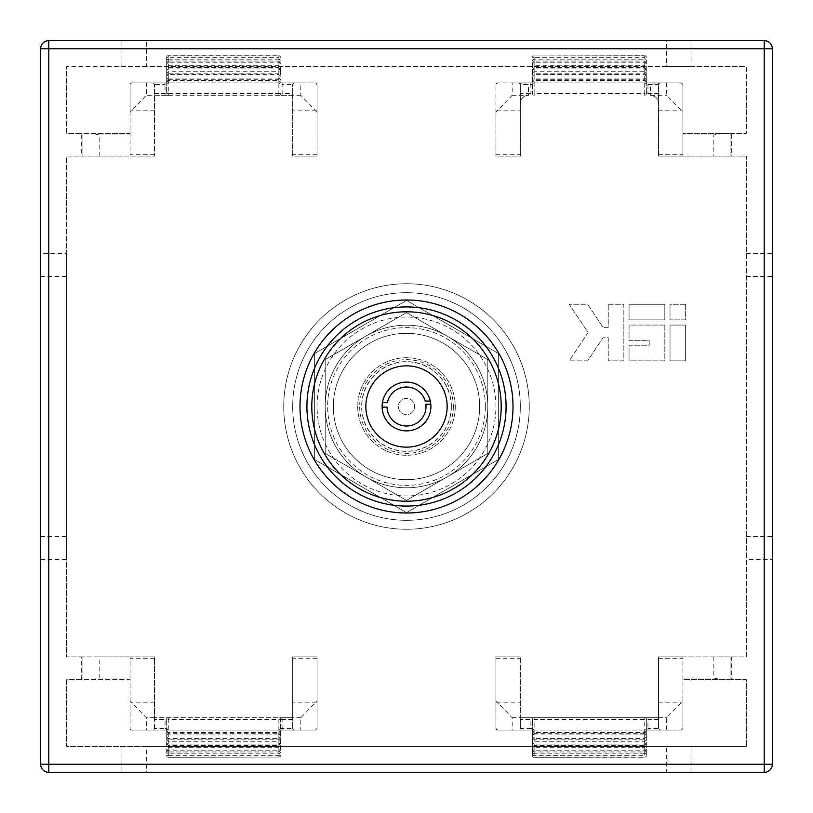 <?xml version="1.0" encoding="UTF-8"?>
<svg xmlns="http://www.w3.org/2000/svg" width="813" height="813" viewBox="0 0 813 813"><rect width="100%" height="100%" fill="white"/><g stroke="black" fill="none" stroke-linecap="round" stroke-linejoin="round"><path stroke-width="0.61" stroke-dasharray="4.07 3.05" d="M455.28 406.5A48.78 48.78 0 0 1 406.5 455.28A48.78 48.78 0 0 1 357.72 406.5A48.78 48.78 0 0 1 406.5 357.72A48.78 48.78 0 0 1 455.28 406.5A48.78 48.78 0 0 1 406.5 455.28A48.78 48.78 0 0 1 357.72 406.5A48.78 48.78 0 0 1 406.5 357.72A48.78 48.78 0 0 1 455.28 406.5A48.78 48.78 0 0 1 406.5 455.28A48.78 48.78 0 0 1 357.72 406.5A48.78 48.78 0 0 1 406.5 357.72A48.78 48.78 0 0 1 455.28 406.5M333.33 406.5A73.17 73.17 0 0 1 406.5 333.33A73.17 73.17 0 0 1 479.67 406.5A73.17 73.17 0 0 1 406.5 479.67A73.17 73.17 0 0 1 333.33 406.5A73.17 73.17 0 0 1 406.5 333.33A73.17 73.17 0 0 1 479.67 406.5A73.17 73.17 0 0 1 406.5 479.67A73.17 73.17 0 0 1 333.33 406.5A73.17 73.17 0 0 0 406.5 479.67A73.17 73.17 0 0 0 479.67 406.5A73.17 73.17 0 0 1 406.5 479.67A73.17 73.17 0 0 1 333.33 406.5A73.17 73.17 0 0 1 406.5 333.33A73.17 73.17 0 0 1 479.67 406.5A73.17 73.17 0 0 0 406.5 333.33A73.17 73.17 0 0 0 333.33 406.5M447.15 406.5A40.65 40.65 0 0 1 406.5 447.15A40.65 40.65 0 0 1 365.85 406.5A40.65 40.65 0 0 1 406.5 365.85A40.65 40.65 0 0 1 447.15 406.5A40.65 40.65 0 0 1 406.5 447.15A40.65 40.65 0 0 1 365.85 406.5A40.65 40.65 0 0 1 406.5 365.85A40.65 40.65 0 0 1 447.15 406.5M451.215 406.5A44.715 44.715 0 0 1 406.5 451.215A44.715 44.715 0 0 1 361.785 406.5A44.715 44.715 0 0 1 406.5 361.785A44.715 44.715 0 0 1 451.215 406.5M453.349 406.5A46.849 46.849 0 0 1 406.5 453.349A46.849 46.849 0 0 1 359.651 406.5A46.849 46.849 0 0 1 406.5 359.651A46.849 46.849 0 0 1 453.349 406.5M451.357 406.5A44.857 44.857 0 0 1 406.5 451.357A44.857 44.857 0 0 1 361.643 406.5A44.857 44.857 0 0 1 406.5 361.643A44.857 44.857 0 0 1 451.357 406.5M430.28 401.073A24.39 24.39 0 0 0 382.415 402.659L387.374 402.659A19.512 19.512 0 0 1 425.24 401.073L430.28 401.073M430.89 406.5A24.39 24.39 0 0 0 430.788 404.254L425.88 404.254A19.512 19.512 0 0 1 407.933 425.961A19.512 19.512 0 0 1 386.998 407.12L382.12 407.12A24.39 24.39 0 0 0 406.805 430.89A24.39 24.39 0 0 0 430.89 406.5M311.796 406.5A94.704 94.704 0 0 0 406.5 501.204A94.704 94.704 0 0 0 501.204 406.5A94.704 94.704 0 0 0 406.5 311.796A94.704 94.704 0 0 0 311.796 406.5M506.082 406.5A99.582 99.582 0 0 0 406.5 306.918A99.582 99.582 0 0 0 306.918 406.5A99.582 99.582 0 0 0 406.5 506.082A99.582 99.582 0 0 0 506.082 406.5M414.63 406.5A8.13 8.13 0 0 1 406.5 414.63A8.13 8.13 0 0 1 398.37 406.5A8.13 8.13 0 0 1 406.5 398.37A8.13 8.13 0 0 1 414.63 406.5A8.13 8.13 0 0 1 406.5 414.63A8.13 8.13 0 0 1 398.37 406.5A8.13 8.13 0 0 1 406.5 398.37A8.13 8.13 0 0 1 414.63 406.5M325.2 406.5L325.2 359.559L406.5 312.619L487.8 359.559L487.8 453.441L406.5 500.381L325.2 453.441L325.2 406.5A81.3 81.3 0 0 1 447.15 336.094A81.3 81.3 0 0 1 487.8 406.5L487.8 453.441L406.5 500.381L325.2 453.441L325.2 406.5A81.3 81.3 0 0 1 406.5 325.2A81.3 81.3 0 0 1 487.8 406.5A81.3 81.3 0 0 1 406.5 487.8A81.3 81.3 0 0 1 325.2 406.5L325.2 359.559L406.5 312.619L487.8 359.559L487.8 406.5A81.3 81.3 0 0 1 365.85 476.906A81.3 81.3 0 0 1 325.2 406.5M317.07 406.5A89.43 89.43 0 0 1 406.5 317.07A89.43 89.43 0 0 1 495.93 406.5A89.43 89.43 0 0 1 406.5 495.93A89.43 89.43 0 0 1 317.07 406.5A89.43 89.43 0 0 1 406.5 317.07A89.43 89.43 0 0 1 495.93 406.5A89.43 89.43 0 0 1 406.5 495.93A89.43 89.43 0 0 1 317.07 406.5M292.68 406.5A113.82 113.82 0 0 1 406.5 292.68A113.82 113.82 0 0 1 520.32 406.5A113.82 113.82 0 0 1 406.5 520.32A113.82 113.82 0 0 1 292.68 406.5A113.82 113.82 0 0 1 406.5 292.68A113.82 113.82 0 0 1 520.32 406.5A113.82 113.82 0 0 1 406.5 520.32A113.82 113.82 0 0 1 292.68 406.5M513.003 406.5A106.503 106.503 0 0 1 406.5 513.003A106.503 106.503 0 0 1 299.997 406.5A106.503 106.503 0 0 1 406.5 299.997A106.503 106.503 0 0 1 513.003 406.5M283.737 406.5A122.763 122.763 0 0 1 406.5 283.737A122.763 122.763 0 0 1 529.263 406.5A122.763 122.763 0 0 1 406.5 529.263A122.763 122.763 0 0 1 283.737 406.5A122.763 122.763 0 0 1 406.5 283.737A122.763 122.763 0 0 1 529.263 406.5A122.763 122.763 0 0 1 406.5 529.263A122.763 122.763 0 0 1 283.737 406.5M646.335 737.919L646.335 719.373L646.335 755.663L646.335 736.832L646.335 737.919L644.709 739.83L534.141 739.83L532.515 737.919L532.515 736.832L532.515 755.663L532.515 719.373L532.515 737.919M646.335 740.135L644.709 741.283L644.709 745.521L534.141 745.521L534.141 734.881L532.515 733.55M646.335 743.539L644.709 745.521L644.709 744.098L644.709 751.964L534.141 751.964L534.141 744.098L534.141 745.521L532.515 743.539M166.665 752.95L166.665 719.373L166.665 752.95L168.291 753.844L278.859 753.844L280.485 752.95L280.485 719.373L280.485 752.95M166.665 746.253L168.291 747.259L168.291 741.283L166.665 740.135M166.665 749.952L168.291 751.964L168.291 747.259L278.859 747.259L280.485 746.253M166.665 737.919L168.291 739.83L168.291 734.881L278.859 734.881L278.859 739.83L168.291 739.83L168.291 738.458L168.291 741.283L278.859 741.283L280.485 740.135M166.665 72.865L166.665 93.627L166.665 57.337L166.665 72.865L168.291 71.717L278.859 71.717L278.859 74.542L278.859 73.17L280.485 75.081L280.251 72.255L278.859 71.717L278.859 67.479L280.485 70.528L280.475 66.625L278.859 65.741L278.859 68.902L278.859 67.479L168.291 67.479L166.665 69.461M166.665 75.081L168.291 73.17L168.291 61.036L166.665 63.048M280.485 66.747L280.485 75.081M280.485 63.048L278.859 61.036L278.859 65.741L168.291 65.741L166.665 66.747M646.335 60.05L646.335 93.627L646.335 60.05L644.709 59.156L534.141 59.156L532.515 60.05L532.515 93.627L532.515 60.05M646.335 66.747L644.709 65.741L534.141 65.741L532.515 66.747M646.335 63.048L644.709 61.036L644.709 71.717L534.141 71.717L532.515 72.865M314.631 353.462L406.5 300.424L498.369 353.462L498.369 459.538L406.5 512.576L314.631 459.538L314.631 353.462L406.5 300.424L498.369 353.462L498.369 459.538L406.5 512.576L314.631 459.538L314.631 353.462M608.246 304.255L623.856 304.255L623.856 360.84L608.246 360.84L608.246 337.751L603.043 337.751L587.647 360.84L569.222 360.84L588.084 332.547L569.222 304.255L587.647 304.255L603.043 327.344L608.246 327.344L608.246 304.255L623.856 304.255L623.856 360.84L608.246 360.84L608.246 337.751L603.043 337.751L587.647 360.84L569.222 360.84L588.084 332.547L569.222 304.255L587.647 304.255L603.043 327.344L608.246 327.344L608.246 304.255M664.831 325.068L664.831 360.84L629.059 360.84L629.059 345.23L649.221 345.23L649.221 340.677L629.059 340.677L629.059 325.068L664.831 325.068L664.831 360.84L629.059 360.84L629.059 345.23L649.221 345.23L649.221 340.677L629.059 340.677L629.059 325.068L664.831 325.068M664.831 304.255L664.831 319.865L629.059 319.865L629.059 304.255L664.831 304.255L664.831 319.865L629.059 319.865L629.059 304.255L664.831 304.255M670.034 325.068L685.644 325.068L685.644 360.84L670.034 360.84L670.034 325.068L685.644 325.068L685.644 360.84L670.034 360.84L670.034 325.068M685.644 304.255L685.644 319.865L670.034 319.865L670.034 304.255L685.644 304.255L685.644 319.865L670.034 319.865L670.034 304.255L685.644 304.255M731.7 656.904L746.334 656.904L746.334 156.096L731.7 156.096L731.7 133.332L720.897 133.332L713.814 134.958L713.814 156.096L658.53 156.096L658.53 84.552L647.961 84.552L647.961 82.926L660.156 82.926A1.626 1.626 0 0 0 658.53 84.552L658.53 156.096L746.334 156.096L746.334 656.904L658.53 656.904L682.92 656.904L682.92 679.668L746.334 679.668L746.334 746.334L746.334 679.668L731.7 679.668L731.7 656.904L682.92 656.904L682.92 700.755L666.66 717.747L666.66 730.074L681.294 730.074A1.626 1.626 0 0 0 682.92 728.448L682.92 679.668L731.7 679.668M292.68 719.373L282.111 719.373L282.111 717.747L292.68 717.747L292.68 728.448L292.68 656.904L317.07 656.904L317.07 700.755L300.81 717.747L300.81 730.074L315.444 730.074A1.626 1.626 0 0 0 317.07 728.448L317.07 656.904L292.68 656.904L292.68 717.747L154.47 717.747L154.47 656.904L130.08 656.904L130.08 728.448L130.08 679.668L66.666 679.668L66.666 746.334L746.334 746.334L691.05 746.334L691.05 772.35L764.22 772.35A8.13 8.13 0 0 0 772.35 764.22L772.35 559.344L746.334 559.344M720.897 133.332L682.92 133.332L682.92 156.096L682.92 84.552L682.92 133.332L746.334 133.332L746.334 66.666L66.666 66.666L121.95 66.666L121.95 40.65L48.78 40.65A8.13 8.13 0 0 0 40.65 48.78L40.65 253.656L66.666 253.656L66.666 156.096L154.47 156.096L154.47 84.552L154.47 156.096L66.666 156.096L66.666 656.904L154.47 656.904L154.47 728.448L152.844 730.074A1.626 1.626 0 0 0 154.47 728.448L165.039 728.448L165.039 730.074L131.706 730.074L130.08 728.448A1.626 1.626 0 0 0 131.706 730.074L146.34 730.074L146.34 717.747L130.08 700.755M154.47 93.627L165.039 93.627L165.039 84.552L166.665 84.552A1.626 1.626 0 0 1 168.291 82.926A1.626 1.626 0 0 0 166.665 84.552L168.291 82.926L152.844 82.926L154.47 84.552A1.626 1.626 0 0 0 152.844 82.926L131.706 82.926A1.626 1.626 0 0 0 130.08 84.552L130.08 133.332L66.666 133.332L66.666 66.666L66.666 133.332L81.3 133.332L81.3 156.096M647.961 82.926L644.709 82.926L646.335 84.552L647.961 84.552L647.961 93.627L650.4 93.627L650.4 84.552L660.156 82.926L681.294 82.926L682.92 84.552A1.626 1.626 0 0 0 681.294 82.926L666.66 82.926L666.66 95.253L682.92 112.245M495.93 700.755L495.93 656.904L520.32 656.904L495.93 656.904L495.93 728.448L497.556 730.074L512.19 730.074L512.19 717.747L495.93 700.755L495.93 728.448A1.626 1.626 0 0 0 497.556 730.074L518.694 730.074A1.626 1.626 0 0 0 520.32 728.448L530.889 728.448L530.889 719.373L520.32 719.373L520.32 717.747L658.53 717.747L658.53 656.904L658.53 728.448A1.626 1.626 0 0 0 660.156 730.074L681.294 730.074L682.92 728.448L682.92 700.755M512.19 717.747L520.32 717.747L520.32 656.904L520.32 728.448L518.694 730.074L534.141 730.074L532.515 728.448A1.626 1.626 0 0 0 534.141 730.074A1.626 1.626 0 0 1 532.515 728.448L530.889 728.448L530.889 730.074M292.68 728.448A1.626 1.626 0 0 0 294.306 730.074L282.111 730.074L282.111 728.448L292.68 728.448L294.306 730.074L315.444 730.074L317.07 728.448L317.07 700.755M166.665 81.056L168.291 79.257L168.291 82.926L278.859 82.926L280.485 84.552L282.111 84.552L282.111 82.926L315.444 82.926L317.07 84.552A1.626 1.626 0 0 0 315.444 82.926L300.81 82.926L300.81 95.253L317.07 112.245L317.07 84.552L317.07 156.096L292.68 156.096L292.68 84.552L294.306 82.926A1.626 1.626 0 0 0 292.68 84.552L282.111 84.552L282.111 93.627L292.68 93.627L292.68 84.552M495.93 154.694L520.32 154.694L520.32 156.096L495.93 156.096L495.93 112.245L512.19 95.253L512.19 82.926L497.556 82.926A1.626 1.626 0 0 0 495.93 84.552L495.93 156.096L520.32 156.096L520.32 84.552A1.626 1.626 0 0 0 518.694 82.926L530.889 82.926L530.889 84.552L520.32 84.552L519.192 83.007L528.45 84.552L528.45 93.627L530.889 93.627L530.889 84.552L532.515 84.552L534.141 82.926L530.889 82.926M495.93 112.245L495.93 84.552L497.556 82.926L521.702 83.007M657.148 83.007L659.658 83.007L658.53 84.552M520.32 719.373L520.32 728.448M520.32 717.747L658.53 717.747L658.53 728.448L660.156 730.074L647.961 730.074L647.961 728.448L658.53 728.448M512.19 730.074L666.66 730.074M658.53 719.373L647.961 719.373L647.961 728.448L646.335 728.448A1.626 1.626 0 0 1 644.709 730.074A1.626 1.626 0 0 0 646.335 728.448L644.709 730.074L647.961 730.074M646.335 731.944L644.709 733.743L644.709 730.074L534.141 730.074L534.141 733.743L532.515 731.944M40.65 253.656L40.65 559.344L66.666 559.344L66.666 656.904L81.3 656.904L81.3 679.668L130.08 679.668L130.08 678.042L99.186 678.042L99.186 656.904L130.08 656.904L130.08 678.042M40.65 559.344L40.65 764.22A8.13 8.13 0 0 0 48.78 772.35L121.95 772.35L121.95 746.334L66.666 746.334L66.666 679.668L81.3 679.668M66.666 253.656L66.666 559.344M99.186 656.904L81.3 656.904M292.68 93.627L292.68 156.096L317.07 156.096L317.07 112.245M99.186 156.096L99.186 134.958L130.08 134.958L130.08 156.096L130.08 112.245L146.34 95.253L146.34 82.926L131.706 82.926L130.08 84.552L130.08 112.245M300.81 82.926L146.34 82.926M282.111 82.926L278.859 82.926A1.626 1.626 0 0 1 280.485 84.552A1.626 1.626 0 0 0 278.859 82.926L278.859 79.257L280.485 81.056M746.334 253.656L772.35 253.656L772.35 48.78A8.13 8.13 0 0 0 764.22 40.65L691.05 40.65L691.05 66.666L746.334 66.666L746.334 133.332L731.7 133.332M658.53 93.627L650.4 93.627L650.4 95.253A8.13 8.13 0 0 1 658.53 103.383C658.205 98.637 655.491 95.924 650.4 95.253L666.66 95.253M713.814 156.096L731.7 156.096M40.65 276.42L66.666 276.42M40.65 536.58L66.666 536.58M121.95 772.35L146.34 772.35L146.34 746.334L691.05 746.334M146.34 772.35L666.66 772.35L666.66 746.334M746.334 536.58L772.35 536.58L772.35 559.344M746.334 276.42L772.35 276.42L772.35 536.58M772.35 253.656L772.35 276.42M121.95 40.65L691.05 40.65M666.66 772.35L691.05 772.35M691.05 66.666L666.66 66.666L666.66 40.65M666.66 66.666L146.34 66.666L146.34 40.65M121.95 746.334L146.34 746.334M146.34 66.666L121.95 66.666M512.19 82.926L666.66 82.926M646.335 72.865L644.709 71.717L644.709 82.926L534.141 82.926L534.141 73.17L532.515 75.081M512.19 95.253L528.45 95.253C523.369 95.914 520.655 98.627 520.32 103.383L520.32 84.552M520.32 154.694L520.32 103.383A8.13 8.13 0 0 1 528.45 95.253L528.45 93.627L520.32 93.627M646.335 81.056L644.709 79.257L534.141 79.257L532.515 81.056M646.335 79.45L644.709 78.119L534.141 78.119L532.515 79.45M646.335 75.081L644.709 73.17L534.141 73.17L534.141 74.542L534.141 67.479L532.515 69.461M646.335 69.461L644.709 67.479L534.141 67.479L534.141 68.902L534.141 61.036L532.515 63.048M646.335 57.337A1.626 1.626 0 0 0 644.709 55.711L534.141 55.904L644.709 55.711L644.709 57.337L646.335 57.337A1.626 1.433 0 0 0 644.709 55.904L644.709 62.245L644.709 61.036L534.141 61.036L534.141 62.245L534.141 55.904A1.626 1.433 -0 0 0 532.515 57.337L534.141 57.337L534.141 93.627L644.709 93.627L644.709 57.337L534.141 57.337L534.141 55.711A1.626 1.626 0 0 0 532.515 57.337M730.074 156.096L730.074 133.332L730.074 156.096M532.515 84.552A1.626 1.626 0 0 1 534.141 82.926A1.626 1.626 0 0 0 532.515 84.552M532.515 93.627A1.626 1.626 0 0 0 534.141 95.253L534.141 93.627L532.515 93.627A1.626 1.626 0 0 0 534.141 95.253A1.626 1.626 0 0 1 532.515 93.627L530.889 93.627L530.889 95.253M646.335 93.627A1.626 1.626 0 0 1 644.709 95.253A1.626 1.626 0 0 0 646.335 93.627L644.709 93.627L644.709 95.253A1.626 1.626 0 0 0 646.335 93.627L647.961 93.627L647.961 95.253M644.709 82.926A1.626 1.626 0 0 1 646.335 84.552A1.626 1.626 0 0 0 644.709 82.926M300.81 95.253L146.34 95.253M130.08 134.958L130.08 133.332L81.3 133.332M165.039 95.253L168.291 95.253A1.626 1.626 0 0 1 166.665 93.627L165.039 93.627L165.039 95.253L154.47 95.253M292.68 95.253L282.111 95.253L282.111 93.627L278.859 93.627L278.859 57.337L168.291 57.337L168.291 93.627L278.859 93.627L278.859 95.253L282.111 95.253M280.485 93.627A1.626 1.626 0 0 1 278.859 95.253A1.626 1.626 0 0 0 280.485 93.627A1.626 1.626 0 0 1 278.859 95.253L168.291 95.253A1.626 1.626 0 0 1 166.665 93.627L168.291 93.627L168.291 95.253A1.626 1.626 0 0 1 166.665 93.627M280.485 57.337A1.626 1.626 0 0 0 278.859 55.711L278.859 57.337L280.485 57.337A1.626 1.433 0 0 0 278.859 55.904L168.291 55.904A1.626 1.433 0 0 0 166.665 57.337L168.291 57.337L168.291 55.711L168.291 59.156L278.859 59.156L278.859 62.245L278.859 61.036L168.291 61.036L168.291 62.245L168.291 59.156L166.665 60.05M166.665 79.45L168.291 78.119L168.291 73.17L278.859 73.17L278.859 78.119L280.485 79.45M168.291 78.119L278.859 78.119L278.859 80.528L278.859 79.257L168.291 79.257L168.291 80.528L168.291 78.119M280.485 72.865L280.485 69.461M82.926 133.332L82.926 156.096L82.926 133.332M280.485 60.05L278.859 59.156L278.859 55.711L168.291 55.711A1.626 1.626 0 0 0 166.665 57.337M99.186 134.958L92.103 133.332M300.81 730.074L146.34 730.074M165.039 730.074L282.111 730.074M166.665 733.55L168.291 734.881L168.291 730.074L166.665 728.448L165.039 728.448L165.039 719.373L154.47 719.373L154.47 728.448M154.47 719.373L154.47 717.747L282.111 717.747M166.665 731.944L168.291 733.743L278.859 733.743L278.859 732.472L278.859 734.881L280.485 733.55M166.665 743.539L168.291 745.521L278.859 745.521L280.485 743.539M280.485 737.919L278.859 739.83L278.859 738.458L278.859 757.096L168.291 757.289L168.291 755.663L278.859 755.663L278.859 719.373L168.291 719.373L168.291 755.663L166.665 755.663A1.626 1.433 180 0 0 168.291 757.096L168.291 750.755L168.291 751.964L278.859 751.964L280.485 749.952M82.926 656.904L82.926 679.668L82.926 656.904M280.485 731.944L278.859 733.743L278.859 730.074L280.485 728.448A1.626 1.626 0 0 1 278.859 730.074A1.626 1.626 0 0 0 280.485 728.448L282.111 728.448L282.111 719.373L280.485 719.373A1.626 1.626 0 0 0 278.859 717.747A1.626 1.626 0 0 1 280.485 719.373A1.626 1.626 0 0 0 278.859 717.747L278.859 719.373L280.485 719.373M166.665 755.663A1.626 1.626 0 0 0 168.291 757.289L278.859 757.096A1.626 1.433 180 0 0 280.485 755.663L278.859 755.663L278.859 757.289A1.626 1.626 0 0 0 280.485 755.663M166.665 719.373A1.626 1.626 0 0 1 168.291 717.747A1.626 1.626 0 0 0 166.665 719.373L168.291 719.373L168.291 717.747A1.626 1.626 0 0 0 166.665 719.373L165.039 719.373L165.039 717.747M168.291 730.074A1.626 1.626 0 0 1 166.665 728.448A1.626 1.626 0 0 0 168.291 730.074M92.103 679.668L99.186 678.042M646.335 749.952L644.709 751.964L644.709 750.755L644.709 753.844L534.141 753.844L534.141 750.755L534.141 751.964L532.515 749.952M646.335 746.253L644.709 747.259L534.141 747.259L532.515 746.253M646.335 733.55L644.709 734.881L644.709 741.283L534.141 741.283L532.515 740.135M644.709 734.881L534.141 734.881L534.141 732.472L534.141 733.743L644.709 733.743L644.709 732.472L644.709 734.881M730.074 679.668L730.074 656.904L730.074 679.668M532.515 752.95L534.141 753.844L534.141 757.096A1.626 1.433 180 0 1 532.515 755.663L644.709 755.663L644.709 719.373L534.141 719.373L534.141 757.289L644.709 757.096A1.626 1.433 180 0 0 646.335 755.663L644.709 755.663L644.709 753.844L646.335 752.95M532.515 719.373A1.626 1.626 0 0 1 534.141 717.747A1.626 1.626 0 0 0 532.515 719.373L534.141 719.373L534.141 717.747A1.626 1.626 0 0 0 532.515 719.373L530.889 719.373L530.889 717.747M646.335 719.373A1.626 1.626 0 0 0 644.709 717.747L644.709 719.373L646.335 719.373A1.626 1.626 0 0 0 644.709 717.747A1.626 1.626 0 0 1 646.335 719.373L647.961 719.373L647.961 717.747M713.814 656.904L713.814 678.042L720.897 679.668M485.371 406.5A78.871 78.871 0 0 0 406.5 327.629A78.871 78.871 0 0 0 327.629 406.5A78.871 78.871 0 0 0 406.5 485.371A78.871 78.871 0 0 0 485.371 406.5M496.631 702.188L520.32 702.188M495.93 658.306L520.32 658.306M658.53 702.188L682.219 702.188M658.53 658.306L682.92 658.306M658.53 717.747L666.66 717.747M154.47 717.747L146.34 717.747M154.47 702.188L130.781 702.188M154.47 658.306L130.08 658.306M316.369 110.812L292.68 110.812M317.07 154.694L292.68 154.694M154.47 110.812L130.781 110.812M154.47 154.694L130.08 154.694M165.039 82.926L165.039 84.552L154.47 84.552M658.53 110.812L682.219 110.812M658.53 154.694L682.92 154.694M496.631 110.812L520.32 110.812M682.92 134.958L713.814 134.958M300.81 717.747L292.68 717.747M316.369 702.188L292.68 702.188M317.07 658.306L292.68 658.306M713.814 678.042L682.92 678.042M646.335 736.832L644.709 738.458L534.141 738.458L532.515 736.832M646.335 742.472L644.709 744.098L534.141 744.098L532.515 742.472M646.335 749.129L644.709 750.755L534.141 750.755L532.515 749.129M280.485 63.871L278.859 62.245L168.291 62.245L166.665 63.871M280.485 76.168L278.859 74.542L168.291 74.542L166.665 76.168M280.485 70.528L278.859 68.902L168.291 68.902L166.665 70.528M646.335 82.154L644.709 80.528L534.141 80.528L532.515 82.154M646.335 76.168L644.709 74.542L534.141 74.542L532.515 76.168M646.335 70.528L644.709 68.902L534.141 68.902L532.515 70.528M646.335 63.871L644.709 62.245L534.141 62.245L532.515 63.871M166.665 82.154L168.291 80.528L278.859 80.528L280.485 82.154M166.665 730.846L168.291 732.472L278.859 732.472L280.485 730.846M166.665 736.832L168.291 738.458L278.859 738.458L280.485 736.832M166.665 742.472L168.291 744.098L278.859 744.098L280.485 742.472M166.665 749.129L168.291 750.755L278.859 750.755L280.485 749.129M646.335 730.846L644.709 732.472L534.141 732.472L532.515 730.846M532.515 755.663A1.626 1.626 0 0 0 534.141 757.289L644.709 757.289A1.626 1.626 0 0 0 646.335 755.663"/><path stroke-width="1.22" d="M447.15 406.5A40.65 40.65 0 0 0 406.5 365.85A40.65 40.65 0 0 0 365.85 406.5A40.65 40.65 0 0 0 406.5 447.15A40.65 40.65 0 0 0 447.15 406.5M501.204 406.5A94.704 94.704 0 0 1 406.5 501.204A94.704 94.704 0 0 1 311.796 406.5A94.704 94.704 0 0 1 406.5 311.796A94.704 94.704 0 0 1 501.204 406.5M306.918 406.5A99.582 99.582 0 0 1 406.5 306.918A99.582 99.582 0 0 1 506.082 406.5A99.582 99.582 0 0 1 406.5 506.082A99.582 99.582 0 0 1 306.918 406.5M513.003 406.5A106.503 106.503 0 0 1 406.5 513.003A106.503 106.503 0 0 1 299.997 406.5A106.503 106.503 0 0 1 406.5 299.997A106.503 106.503 0 0 1 513.003 406.5M772.35 48.78L772.35 764.22L764.22 764.22L764.22 48.78L48.78 48.78L48.78 764.22L764.22 764.22L764.22 772.35L48.78 772.35A8.13 8.13 0 0 1 40.65 764.22L40.65 48.78A8.13 8.13 0 0 1 48.78 40.65L764.22 40.65L764.22 48.78L772.35 48.78A8.13 8.13 0 0 0 764.22 40.65A8.13 8.13 0 0 1 772.35 48.78M764.22 772.35A8.13 8.13 0 0 0 772.35 764.22A8.13 8.13 0 0 1 764.22 772.35M382.12 407.12L386.998 407.12A19.512 19.512 0 0 0 407.933 425.961A19.512 19.512 0 0 0 425.88 404.254L430.788 404.254A24.39 24.39 0 0 1 407.933 430.849A24.39 24.39 0 0 1 382.415 402.659A24.39 24.39 0 0 1 430.28 401.073L425.24 401.073A19.512 19.512 0 0 0 387.374 402.659L382.415 402.659M430.788 404.254A24.39 24.39 0 0 0 430.28 401.073M48.78 40.65A8.13 8.13 0 0 0 40.65 48.78L48.78 48.78L48.78 40.65M40.65 764.22A8.13 8.13 0 0 0 48.78 772.35L48.78 764.22L40.65 764.22"/></g></svg>
